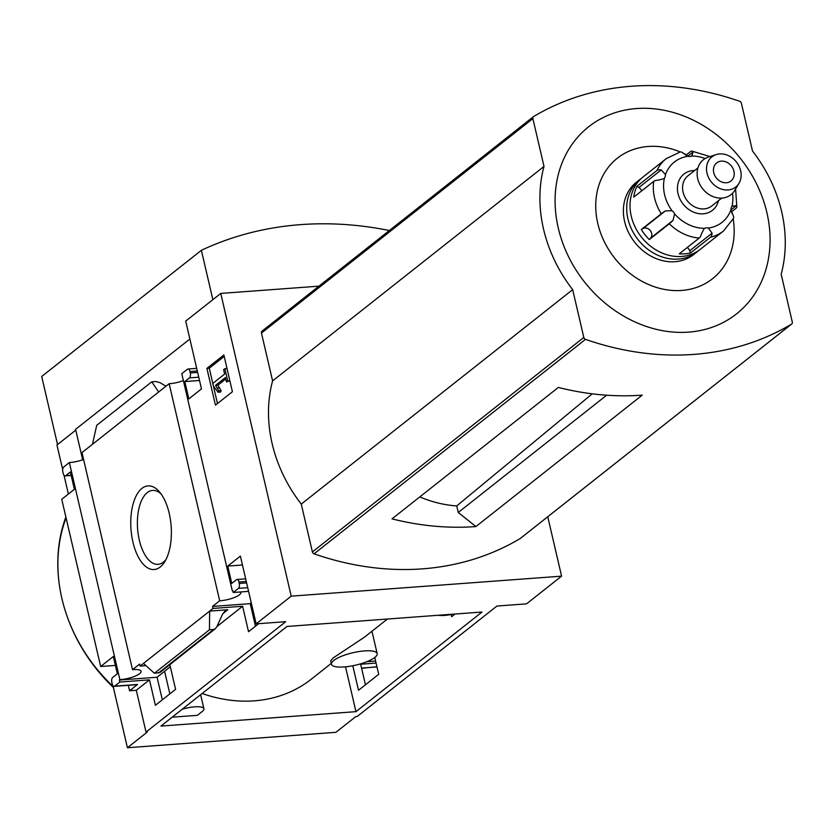 <?xml version="1.0" encoding="UTF-8"?>
<svg xmlns="http://www.w3.org/2000/svg" width="834" height="834" viewBox="0 0 834 834"><rect width="100%" height="100%" fill="white"/><g stroke="black" fill="none" stroke-linecap="round" stroke-linejoin="round"><path stroke-width="1.25" d="M202.162 693.492A142.239 118.657 51.7 0 0 311.395 679.105L331.286 663.384M387.414 619.036L364.489 637.155L333.225 657.901L330.733 660.726M162.328 699.82L157.073 677.239L170.334 666.762M255.475 626.219L250.221 603.639L251.253 602.826M160.92 726.08L286.99 626.459L482.031 612.031L355.962 711.652L160.92 726.08M182.187 709.275A16.92 4.587 -13.1 0 1 203.913 708.764A16.92 4.587 -13.1 0 1 202.235 711.506L197.408 715.322L172.179 717.188M345.526 666.825L355.962 711.652M352.792 665.751L358.505 690.271L378.699 674.32L374.768 657.463M451.142 614.502L451.653 616.67L454.989 614.033M232.822 590.774A14.605 3.961 166.9 0 0 232.3 590.816L232.749 590.472L233.218 592.494L238.441 588.366A3.847 1.845 -94.2 0 0 239.264 583.446L238.931 582.007A3.847 1.845 -94.2 0 0 236.981 579.484A3.847 1.845 -94.2 0 0 236.429 579.713L231.769 583.393L227.745 566.098L240.38 556.111L256.153 623.863L285.739 621.674L146.023 732.064L147.368 731.971L127.414 747.744L113.153 686.476A150.777 125.778 -128.3 0 1 61.924 598.614A150.777 125.778 -128.3 0 1 66.084 517.883M547.761 516.757L561.584 576.158L526.515 603.858L496.928 606.047L357.213 716.448L355.868 716.542L335.904 732.315L127.414 747.744M561.584 576.158L291.212 596.154L220.76 293.422L185.701 321.121L201.474 388.884L188.828 398.871L184.804 381.565L189.464 377.885A3.847 1.845 -94.2 0 0 190.288 372.975L189.954 371.526A3.847 1.845 -94.2 0 0 188.004 369.014A3.847 1.845 -94.2 0 0 187.452 369.243L181.781 373.715L232.3 590.816M256.153 623.863L291.212 596.154M169.844 664.656L175.588 689.343L155.395 705.303L149.474 679.856L119.877 682.045L119.408 680.023L157.073 677.239M119.408 680.023L119.888 679.647A14.605 3.961 166.9 0 0 134.451 676.416A14.605 3.961 166.9 0 0 141.092 671.307A14.605 3.961 166.9 0 0 132.512 669.671L139.601 664.072L140.07 666.085L145.96 665.657M366.752 661.727L375.613 661.07M376.082 663.093L360.653 664.229L365.438 684.787M258.696 623.676L248.532 631.703L242.621 606.255L213.024 608.445L212.555 606.433L250.221 603.639M212.555 606.433L219.686 600.793A14.605 3.961 166.9 0 0 234.25 597.561A14.605 3.961 166.9 0 0 240.89 592.453A14.605 3.961 166.9 0 0 240.63 591.942M233.218 592.494L248.584 591.358M160.222 567.005A41.94 20.141 85.8 0 1 130.75 523.637A41.94 20.141 85.8 0 1 159.471 491.883A41.94 20.141 85.8 0 1 164.652 561.876A41.94 20.141 85.8 0 1 160.222 567.005M183.386 380.596A14.605 3.961 -13.1 0 1 169.156 383.692L219.686 600.793M169.156 383.692L81.982 452.57L132.512 669.671M140.07 666.085L213.024 608.445M216.934 626.553L242.621 606.255M209.668 611.103L227.818 609.758L225.065 610.926L222.49 614.345L216.903 626.605L215.297 628.742L213.567 629.472L209.449 629.774L209.668 611.103M128.311 685.329L129.572 690.76L136.296 690.26L149.474 679.856M136.296 690.26L146.023 732.064M206.895 368.378L215.453 405.136L232.415 391.73L223.866 354.971L206.895 368.378L209.251 368.201L217.476 403.541M83.588 459.451A14.605 3.961 -13.1 0 1 69.358 462.547L119.888 679.647M69.358 462.547L63.697 467.019A3.847 1.845 -94.2 0 0 62.873 471.94L63.207 473.378A3.847 1.845 -94.2 0 0 65.156 475.901A3.847 1.845 -94.2 0 0 65.709 475.672L70.369 471.992L74.393 489.287L61.747 499.274L100.664 666.502L113.309 656.514L117.333 673.809L112.673 677.489A3.847 1.845 -94.2 0 0 111.85 682.41L112.183 683.859A3.847 1.845 -94.2 0 0 114.133 686.372A3.847 1.845 -94.2 0 0 114.685 686.142L119.877 682.045M129.572 690.76L137.558 684.453A3.847 1.845 -94.2 0 1 137.005 684.683L114.133 686.372M361.602 668.295L376.937 666.741M419.773 496.928A120.961 100.914 51.7 0 0 456.73 505.925L458.252 512.472L475.901 526.567A299.083 249.502 -128.3 0 1 392.011 518.863L558.342 387.435A299.083 249.502 -128.3 0 0 642.222 395.139L475.901 526.567M592.244 393.825L456.73 505.925M458.252 512.472L606.652 395.212M220.76 293.422L318.953 286.156M520.447 538.316A2.304 1.929 -128.3 0 1 520.124 538.576A299.083 249.502 -128.3 0 1 314.074 553.828A2.304 1.929 -128.3 0 1 312.396 551.931L583.81 337.468L572.677 289.648A136.088 113.528 -128.3 0 1 544.008 166.435L532.884 118.616A2.304 1.929 -128.3 0 1 533.635 116.541A299.083 249.502 -128.3 0 1 739.685 101.289A2.304 1.929 -128.3 0 1 741.374 103.187L752.497 151.017A136.088 113.528 -128.3 0 1 781.166 274.219L792.3 322.039A2.304 1.929 -128.3 0 1 791.539 324.124A299.083 249.502 -128.3 0 1 585.499 339.365A2.304 1.929 -128.3 0 1 583.81 337.468M533.312 116.791L262.22 330.994A2.304 1.929 -128.3 0 0 261.459 333.068L272.593 380.898A136.088 113.528 -128.3 0 0 301.262 504.101L312.396 551.931M82.66 459.784L75.581 429.333L189.871 339.021M75.769 430.146L56.962 445.002L62.696 469.625M100.664 666.502L115.384 665.417M92.47 444.282L96.713 425.309L151.757 381.826L158.668 391.98M165.924 386.246L160.149 382.702L155.864 381.513L151.757 381.826M215.297 628.742L159.899 672.517L154.415 673.267L143.469 663.405M68.378 494.041L63.989 475.213M57.536 444.543L41.7 376.478L201.38 250.304A374.289 312.239 -128.3 0 1 389.353 230.528M212.858 299.667L201.38 250.304M213.452 386.069L218.091 392.272L218.779 390.896L215.537 385.36L225.451 377.531L226.473 381.92L227.734 380.929L224.888 368.67L223.627 369.671L224.648 374.07L212.837 383.4L213.452 386.069M218.779 390.896L221.135 390.719L220.447 392.095L218.091 392.272M227.015 368.513L224.888 368.67M229.871 380.763L227.734 380.929M229.903 380.898L226.473 381.92M221.135 390.719L217.893 385.183L215.537 385.36M217.893 385.183L225.785 378.949M219.623 387.831L217.267 388.008M224.2 356.399L209.251 368.201M65.886 517.028A153.769 128.28 51.7 0 0 61.924 598.614A153.769 128.28 51.7 0 0 113.393 687.477M184.804 381.565L199.514 380.481M227.745 566.098L242.454 565.004M154.415 673.267L209.449 629.774M165.987 559.52A37.061 17.795 85.8 0 1 163.422 562.116A37.061 17.795 85.8 0 1 158.377 564.305A37.061 17.795 85.8 0 1 137.589 528.693A37.061 17.795 85.8 0 1 152.903 490.402A37.061 17.795 85.8 0 1 161.139 494.02M301.262 504.101L572.677 289.648M272.593 380.898L544.008 166.435M558.28 228.047A119.241 99.475 -128.3 0 1 692.21 119.658A119.241 99.475 -128.3 0 1 737.277 313.282A119.241 99.475 -128.3 0 1 558.28 228.047M733.201 218.956A76.791 64.062 -128.3 0 1 679.147 290.586A76.791 64.062 -128.3 0 1 597.78 223.429A76.791 64.062 -128.3 0 1 680.263 151.955M683.192 153.237A76.791 64.062 -128.3 0 1 686.424 154.822M731.689 211.711A76.791 64.062 -128.3 0 1 732.158 213.65M452.424 614.22A16.92 4.587 -13.1 0 1 438.35 615.263M164.6 671.297L169.855 693.878M374.841 657.411A23.446 6.359 -13.1 0 1 349.821 666.283A23.446 6.359 -13.1 0 1 331.484 664.239A23.446 6.359 -13.1 0 1 333.808 660.445A23.446 6.359 -13.1 0 1 358.828 651.573A23.446 6.359 -13.1 0 1 377.166 653.616A23.446 6.359 -13.1 0 1 374.841 657.411M685.829 155.28L690.542 151.559A7.694 3.367 -85.8 0 1 691.834 151.1A7.694 3.367 -85.8 0 1 693.169 151.882L691.615 156.052A6.151 5.129 -128.3 0 1 688.071 156.323L682.504 152.674A7.694 3.951 76.9 0 0 680.158 151.976L666.293 158.606L643.004 177.006A46.131 38.479 51.7 0 0 631.255 216.194A46.131 38.479 51.7 0 0 700.206 249.397L723.495 230.997A46.131 38.479 51.7 0 1 710.474 237.221A7.694 3.951 -103.1 0 0 712.08 233.145L689.718 250.815A6.151 5.129 51.7 0 0 687.258 247.521M641.669 190.882A6.151 5.129 51.7 0 0 638.886 187.546L636.936 186.305A46.131 38.479 51.7 0 0 633.746 197.147L653.71 181.374A7.694 3.315 8 0 1 658.214 180.165L663.718 178.768M636.936 186.305L656.9 170.532A7.694 3.92 -154.8 0 1 661.247 169.886L665.449 174.619A6.151 5.129 -128.3 0 1 664.448 178.049A38.447 32.067 51.7 0 0 672.048 210.741A6.151 5.129 -128.3 0 1 674.591 213.911L673.007 220.405L650.645 238.065A6.151 5.129 51.7 0 0 650.259 230.538A6.151 5.129 51.7 0 0 643.014 228.579L641.283 229.548A46.131 38.479 51.7 0 0 649.332 239.556L669.285 223.783A7.694 0.636 -45.5 0 0 673.007 220.405M731.439 211.909L736.078 208.239A7.694 3.315 -172 0 0 736.829 207.072A7.694 3.315 -172 0 0 736.359 205.654L730.991 209.897M704.042 228.797L701.415 233.937A7.694 3.367 94.2 0 1 699.236 238.044L679.283 253.817A46.131 38.479 51.7 0 0 690.51 252.994L710.474 237.221M641.283 229.548L661.247 213.775A7.694 0.553 147.9 0 1 665.376 210.908L672.048 210.741M723.495 230.997L733.513 218.31A7.694 3.92 25.2 0 0 733.336 215.943L730.98 209.73A6.151 5.129 -128.3 0 1 731.991 206.311L732.7 205.602M732.513 193.28A38.447 32.067 51.7 0 1 731.991 206.311L736.359 205.654M674.591 213.911A38.447 32.067 51.7 0 0 704.813 228.297A6.151 5.129 -128.3 0 1 708.368 228.036L712.08 233.145M692.376 155.572L691.615 156.052A38.447 32.067 51.7 0 1 705.074 158.564M641.388 178.382A46.131 38.479 51.7 0 0 639.678 179.644L636.352 182.271A46.131 38.479 51.7 0 0 624.603 221.448A46.131 38.479 51.7 0 0 693.554 254.662L696.88 252.035A46.131 38.479 51.7 0 0 698.496 250.659M639.678 179.644A46.131 38.479 51.7 0 0 627.929 218.821A46.131 38.479 51.7 0 0 696.88 252.035M694.649 170.501A23.071 19.245 51.7 0 0 678.042 193.676A23.071 19.245 51.7 0 0 698.402 213.556A23.071 19.245 51.7 0 0 718.481 200.66M697.912 167.926L687.967 175.786A19.224 16.034 51.7 0 0 683.067 192.112A19.224 16.034 51.7 0 0 711.798 205.946L721.744 198.085M716.229 154.571L708.368 157.084A22.257 18.567 51.7 0 0 697.704 178.632A22.257 18.567 51.7 0 0 714.529 197.137A22.257 18.567 51.7 0 0 734.712 190.423L738.966 183.355A19.224 16.034 51.7 0 0 736.412 161.994A19.224 16.034 51.7 0 0 716.229 154.571A19.224 16.034 51.7 0 0 707.024 173.18A19.224 16.034 51.7 0 0 721.546 189.151A19.224 16.034 51.7 0 0 738.966 183.355M713.748 172.68A11.53 9.622 51.7 0 0 730.98 180.988A11.53 9.622 51.7 0 0 731.376 165.976A11.53 9.622 51.7 0 0 716.687 162.891A11.53 9.622 51.7 0 0 713.748 172.68M649.332 239.556L650.645 238.065M690.51 252.994L689.718 250.815M238.441 588.366L247.729 587.678M222.782 613.741L227.818 609.758M114.685 686.142L137.558 684.453M65.709 475.672L71.13 475.265M189.954 371.526L197.304 370.984M190.288 372.975L197.637 372.423M189.464 377.885L198.753 377.197M238.931 582.007L246.28 581.465M239.264 583.446L246.624 582.903M158.533 672.955L213.567 629.472M520.124 538.576L791.539 324.124M314.074 553.828L585.499 339.365M261.459 333.068L532.884 118.616M653.71 181.374A46.131 38.479 51.7 0 0 654.534 197.794A46.131 38.479 51.7 0 0 661.247 213.775M666.293 158.606A46.131 38.479 51.7 0 0 656.9 170.532M669.285 223.783A46.131 38.479 51.7 0 0 699.236 238.044M708.368 228.036A38.447 32.067 51.7 0 0 730.98 209.73M688.071 156.323A38.447 32.067 51.7 0 0 665.449 174.619M693.169 151.882L687.696 156.208M661.247 169.886L638.886 187.546M665.376 210.908L643.014 228.579M65.156 475.901L71.171 475.453M188.004 369.014L196.699 368.367M236.981 579.484L245.676 578.838M361.925 668.044L376.978 666.929M520.291 538.462L791.716 323.999M262.053 331.108L533.468 116.656M200.64 694.701L203.913 708.764M330.671 660.736L331.484 664.239M371.964 631.244L377.166 653.616M736.829 207.072L735.598 188.943M691.834 151.1L710.005 156.563"/></g></svg>

